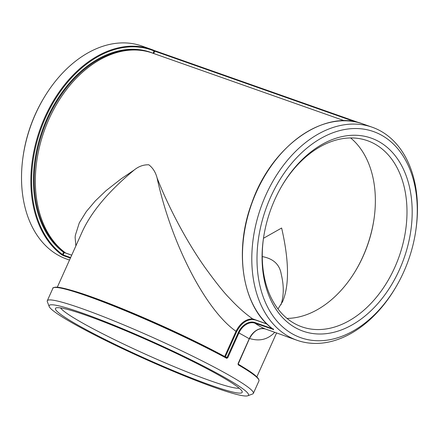 <?xml version="1.0" encoding="UTF-8"?>
<svg xmlns="http://www.w3.org/2000/svg" width="439" height="439" viewBox="0 0 439 439"><rect width="100%" height="100%" fill="white"/><g stroke="black" fill="none" stroke-linecap="round" stroke-linejoin="round"><path stroke-width="0.66" d="M71.716 255.147L65.707 253.029A109.827 76.117 -70.6 0 1 48.131 121.01A109.827 76.117 -70.6 0 1 152.393 53.048L344.5 120.78M262.264 256.585C273.393 258.642 279.714 264.536 281.24 274.265C284.006 285.569 283.929 295.727 281.004 304.737M134.252 169.97L121.169 178.81L106.079 190.63L95.351 200.881L86.329 211.543L79.289 222.891L75.354 235.277L75.129 237.378L75.87 245.911M266.983 323.993L252.573 318.807C245.642 319.082 240.122 323.247 236.017 331.302C205.457 309.912 171.155 243.233 157.052 177.822C155.582 172.231 152.838 167.885 148.821 164.79C143.613 164.636 138.801 166.321 134.394 169.849C108.954 190.921 91.619 211.45 82.378 231.43L82.192 231.841M252.573 318.807C244.984 313.484 237.318 306.636 229.586 298.262C223.879 292.555 215.604 282.173 204.755 267.126C185.582 239.99 168.055 206.006 157.096 177.993M249.511 338.469C259.482 341.591 267.894 339.539 274.754 332.301M285.098 335.989L283.742 335.473A0.521 0.362 109.4 0 0 283.753 335.478L287.743 337.004A112.966 78.29 -70.6 0 1 285.098 335.989M283.742 335.473L265.211 328.937A0.521 0.362 109.4 0 0 265.222 328.943A14.663 10.492 -60.7 0 0 249.253 338.749L238.097 363.569M238.119 363.519L238.125 364.183M49.184 306.51L47.33 301.692A112.966 9.751 24.2 0 1 47.291 300.748A112.966 9.751 24.2 0 1 115.369 321.436A112.966 9.751 24.2 0 1 227.128 374.132A112.966 9.751 24.2 0 1 253.363 393.36A112.966 9.751 24.2 0 1 252.634 393.959L247.799 395.775A109.289 9.433 24.2 0 1 144.958 359.003A109.289 9.433 24.2 0 1 49.184 306.51A109.289 9.433 24.2 0 1 110.968 323.971A109.289 9.433 24.2 0 1 223.127 376.591A109.289 9.433 24.2 0 1 247.799 395.775M226.7 358.339L227.781 357.719L227.139 357.434L226.7 358.339L226.568 357.725C191.404 338.491 131.14 311.361 92.942 297.571C74.839 290.991 62.733 287.512 56.626 287.139C53.618 287.446 52.373 287.825 52.894 288.286A112.966 9.751 24.2 0 1 116.939 307.333A112.966 9.751 24.2 0 1 226.7 358.339M415.804 230.491L415.952 229.471A112.966 78.29 109.4 0 0 380.767 131.102A112.966 78.29 109.4 0 0 372.195 127.217A112.966 78.29 109.4 0 0 260.793 207.718A112.966 78.29 109.4 0 0 297.071 340.291A112.966 78.29 109.4 0 0 395.287 288.094L395.808 287.205A109.289 75.744 109.4 0 0 415.804 230.491A109.289 75.744 109.4 0 0 381.765 135.322A109.289 75.744 109.4 0 0 273.014 192.09A109.289 75.744 109.4 0 0 285.718 329.448A109.289 75.744 109.4 0 0 395.808 287.205M153.683 53.503L154.731 51.165L154.512 50.589A112.966 78.29 109.4 0 0 151.241 49.316L141.918 46.029A112.966 78.29 109.4 0 0 43.702 98.226A112.966 78.29 109.4 0 0 23.031 156.844A112.966 78.29 109.4 0 0 66.788 259.098L69.51 260.058M355.135 121.822L154.731 51.165L154.023 50.897L154.544 50.6L151.241 49.316A112.966 78.29 109.4 0 0 44.048 119.112A112.966 78.29 109.4 0 0 61.948 254.911L63.238 255.569A0.521 0.362 -70.6 0 1 63.156 254.938L61.948 254.911L62.508 254.532A112.428 77.917 -70.6 0 1 45.563 117.559A112.428 77.917 -70.6 0 1 154.007 50.935L153.156 53.317M283.759 335.478L265.222 328.943A112.966 78.29 -70.6 0 1 254.872 323.137L273.502 329.486C242.729 308.288 233.213 251.871 251.942 202.626C271.439 146.269 324.158 108.724 362.866 123.93L372.195 127.217M273.404 329.673A0.521 0.362 -70.6 0 1 273.261 329.31M362.866 123.93A112.966 78.29 -70.6 0 0 255.674 193.725A112.966 78.29 -70.6 0 0 273.574 329.524L273.404 328.888M63.156 254.933L62.508 254.532L63.534 252.238A0.538 0.379 126.2 0 1 64.149 251.898A109.377 75.804 -70.6 0 1 43.192 130.131A109.377 75.804 -70.6 0 1 136.496 50.041M63.2 254.845L64.226 252.551L63.534 252.238A109.915 76.177 109.4 0 1 47.094 118.42A109.915 76.177 109.4 0 1 152.975 53.223A0.538 0.39 112.2 0 0 152.97 53.251M71.7 255.185L64.226 252.551A0.538 0.373 109.4 0 0 64.149 251.898L64.242 251.931M154.698 51.248L154.023 50.897M225.223 357A0.538 0.373 109.4 0 0 225.355 356.797L224.691 356.501A0.538 0.351 -61.5 0 0 224.636 356.682M249.226 338.798L249.253 338.749A112.966 9.751 -155.8 0 0 244.298 335.923A112.966 9.751 -155.8 0 0 238.915 332.949L238.273 332.658L227.067 357.401A0.538 0.373 -70.6 0 1 226.562 357.725M253.363 393.36L258.966 380.898A112.966 9.751 24.2 0 0 238.223 364.804L238.097 364.2M281.909 185.845A98.682 68.396 -70.6 0 1 367.443 140.683A98.682 68.396 -70.6 0 1 399.133 256.497A98.682 68.396 -70.6 0 1 301.818 326.825A98.682 68.396 -70.6 0 1 294.328 323.428A98.682 68.396 -70.6 0 1 263.521 237.998M295.326 327.653A102.358 70.942 109.4 0 0 397.18 274.485A102.358 70.942 109.4 0 0 385.283 145.83A102.358 70.942 109.4 0 0 282.173 185.395A102.358 70.942 109.4 0 0 263.444 238.514A102.358 70.942 109.4 0 0 295.326 327.653M287.002 318.407A98.682 68.396 109.4 0 0 355.985 270.073A98.682 68.396 109.4 0 0 374.039 218.858A98.682 68.396 109.4 0 0 350.629 137.95M239.173 388.169A98.682 8.517 24.2 0 1 175.43 367.196A98.682 8.517 24.2 0 1 83.234 323.4A98.682 8.517 24.2 0 1 60.598 307.915M79.234 325.859A102.358 8.835 -155.8 0 0 184.287 375.147A102.358 8.835 -155.8 0 0 242.152 391.5A102.358 8.835 -155.8 0 0 152.448 342.338A102.358 8.835 -155.8 0 0 56.126 307.898A102.358 8.835 -155.8 0 0 79.234 325.859M43.702 98.226L43.176 99.11A109.289 75.744 109.4 0 0 23.179 155.823L23.031 156.844M374.094 218.452A101.623 70.432 -70.6 0 1 355.771 270.424M263.477 238.284L281.635 228.022C289.103 260.711 289.433 285.229 282.623 301.582L277.986 308.957M227.067 357.401L225.355 356.797L236.681 331.599C241.68 322.27 247.964 318.407 255.536 320.004L267.06 324.07M236.681 331.599L236.017 331.302L224.691 356.501A109.377 9.444 -155.8 0 0 70.525 290.097M245.906 368.919A109.377 9.444 -155.8 0 0 238.125 364.09M258.966 380.898C259.581 378.045 252.639 372.486 238.141 364.222L249.352 338.82C253.66 330.885 258.95 327.593 265.222 328.943A0.521 0.362 109.4 0 0 265.238 328.948M227.781 357.719L238.915 332.949A14.663 10.492 119.3 0 1 254.872 323.137A0.521 0.362 -70.6 0 1 254.79 322.5A15.184 10.865 -60.7 0 0 238.273 332.658M63.238 255.569L70.394 258.094M359.508 122.865L154.544 50.6L359.497 122.865M272.509 328.751L254.79 322.5M70.63 257.572L63.156 254.938M226.524 357.708A112.428 9.707 -155.8 0 0 120.138 308.107A112.428 9.707 -155.8 0 0 54.019 287.572M57.317 287.188L82.378 231.43M256.848 376.86L276.586 332.949M47.291 300.748L52.894 288.286M287.743 337.004L297.071 340.291M273.47 329.146L273.502 329.491"/></g></svg>
